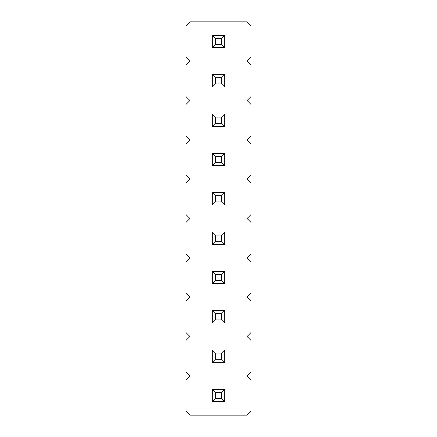 <?xml version="1.0" encoding="UTF-8"?>
<svg xmlns="http://www.w3.org/2000/svg" width="437" height="437" viewBox="0 0 437 437"><rect width="100%" height="100%" fill="white"/><g stroke="black" fill="none" stroke-linecap="round" stroke-linejoin="round"><path stroke-width="0.33" stroke-dasharray="2.19 1.64" d="M189.915 21.85L185.982 25.783L185.982 57.247L189.915 61.18L185.982 65.113L185.982 96.577L189.915 100.51L185.982 104.443L185.982 135.907L189.915 139.84L185.982 143.773L185.982 175.237L189.915 179.17L185.982 183.103L185.982 214.567L189.915 218.5L185.982 222.433L185.982 253.897L189.915 257.83L185.982 261.763L185.982 293.227L189.915 297.16L185.982 301.093L185.982 332.557L189.915 336.49L185.982 340.423L185.982 371.887L189.915 375.82L185.982 379.753L185.982 411.217L189.915 415.15L247.085 415.15L251.018 411.217L251.018 379.753L247.085 375.82L251.018 371.887L251.018 340.423L247.085 336.49L251.018 332.557L251.018 301.093L247.085 297.16L251.018 293.227L251.018 261.763L247.085 257.83L251.018 253.897L251.018 222.433L247.085 218.5L251.018 214.567L251.018 183.103L247.085 179.17L251.018 175.237L251.018 143.773L247.085 139.84L251.018 135.907L251.018 104.443L247.085 100.51L251.018 96.577L251.018 65.113L247.085 61.18L251.018 57.247L251.018 25.783L247.085 21.85L189.915 21.85M224.694 231.971L224.694 244.359L212.306 244.359L224.694 244.359L224.694 231.971L212.306 231.971L224.694 231.971L212.306 231.971L215.403 235.068L221.597 235.068L224.694 231.971L224.694 244.359L212.306 244.359L212.306 231.971M224.694 192.641L224.694 205.029L212.306 205.029L224.694 205.029L224.694 192.641L212.306 192.641L224.694 192.641L212.306 192.641L215.403 195.738L221.597 195.738L224.694 192.641L224.694 205.029L212.306 205.029L212.306 192.641M224.694 153.311L224.694 165.699L212.306 165.699L224.694 165.699L224.694 153.311L212.306 153.311L224.694 153.311L212.306 153.311L215.403 156.408L221.597 156.408L224.694 153.311L224.694 165.699L212.306 165.699L212.306 153.311M224.694 310.631L224.694 323.019L212.306 323.019L224.694 323.019L224.694 310.631L212.306 310.631L224.694 310.631L212.306 310.631L215.403 313.728L221.597 313.728L224.694 310.631L224.694 323.019L212.306 323.019L212.306 310.631M224.694 271.301L224.694 283.689L212.306 283.689L224.694 283.689L224.694 271.301L212.306 271.301L224.694 271.301L212.306 271.301L215.403 274.398L221.597 274.398L224.694 271.301L224.694 283.689L212.306 283.689L212.306 271.301M224.694 389.291L224.694 401.679L212.306 401.679L224.694 401.679L224.694 389.291L212.306 389.291L224.694 389.291L212.306 389.291L215.403 392.388L221.597 392.388L224.694 389.291L224.694 401.679L212.306 401.679L212.306 389.291M224.694 349.961L224.694 362.349L212.306 362.349L212.306 349.961L224.694 349.961L212.306 349.961L215.403 353.058L221.597 353.058L224.694 349.961L212.306 349.961L212.306 362.349L224.694 362.349L224.694 349.961L224.694 362.349L212.306 362.349L212.306 349.961M224.694 35.321L224.694 47.709L212.306 47.709L212.306 35.321L224.694 35.321L212.306 35.321L215.403 38.418L221.597 38.418L224.694 35.321L212.306 35.321L212.306 47.709L224.694 47.709L224.694 35.321L224.694 47.709L212.306 47.709L212.306 35.321M224.694 113.981L224.694 126.369L212.306 126.369L212.306 113.981L224.694 113.981L212.306 113.981L215.403 117.078L221.597 117.078L224.694 113.981L212.306 113.981L212.306 126.369L224.694 126.369L224.694 113.981L224.694 126.369L212.306 126.369L212.306 113.981M224.694 74.651L224.694 87.039L212.306 87.039L224.694 87.039L224.694 74.651L212.306 74.651L224.694 74.651L212.306 74.651L215.403 77.748L221.597 77.748L224.694 74.651L224.694 87.039L212.306 87.039L212.306 74.651M224.694 244.359L221.597 241.262L221.597 235.068M212.306 244.359L215.403 241.262L215.403 235.068M215.403 241.262L221.597 241.262M224.694 205.029L221.597 201.932L221.597 195.738M212.306 205.029L215.403 201.932L215.403 195.738M215.403 201.932L221.597 201.932M224.694 165.699L221.597 162.602L221.597 156.408M212.306 165.699L215.403 162.602L215.403 156.408M215.403 162.602L221.597 162.602M212.306 323.019L215.403 319.922L215.403 313.728M224.694 323.019L221.597 319.922L221.597 313.728M215.403 319.922L221.597 319.922M224.694 283.689L221.597 280.592L221.597 274.398M212.306 283.689L215.403 280.592L215.403 274.398M215.403 280.592L221.597 280.592M224.694 401.679L221.597 398.582L221.597 392.388M212.306 401.679L215.403 398.582L215.403 392.388M215.403 398.582L221.597 398.582M212.306 362.349L215.403 359.252L221.597 359.252L221.597 353.058M224.694 362.349L221.597 359.252M215.403 359.252L215.403 353.058M212.306 47.709L215.403 44.612L221.597 44.612L221.597 38.418M224.694 47.709L221.597 44.612M215.403 44.612L215.403 38.418M212.306 126.369L215.403 123.272L221.597 123.272L221.597 117.078M224.694 126.369L221.597 123.272M215.403 123.272L215.403 117.078M224.694 87.039L221.597 83.942L221.597 77.748M212.306 87.039L215.403 83.942L215.403 77.748M215.403 83.942L221.597 83.942"/><path stroke-width="0.66" d="M189.915 21.85L185.982 25.783L185.982 57.247L189.915 61.18L185.982 65.113L185.982 96.577L189.915 100.51L185.982 104.443L185.982 135.907L189.915 139.84L185.982 143.773L185.982 175.237L189.915 179.17L185.982 183.103L185.982 214.567L189.915 218.5L185.982 222.433L185.982 253.897L189.915 257.83L185.982 261.763L185.982 293.227L189.915 297.16L185.982 301.093L185.982 332.557L189.915 336.49L185.982 340.423L185.982 371.887L189.915 375.82L185.982 379.753L185.982 411.217L189.915 415.15L247.085 415.15L251.018 411.217L251.018 379.753L247.085 375.82L251.018 371.887L251.018 340.423L247.085 336.49L251.018 332.557L251.018 301.093L247.085 297.16L251.018 293.227L251.018 261.763L247.085 257.83L251.018 253.897L251.018 222.433L247.085 218.5L251.018 214.567L251.018 183.103L247.085 179.17L251.018 175.237L251.018 143.773L247.085 139.84L251.018 135.907L251.018 104.443L247.085 100.51L251.018 96.577L251.018 65.113L247.085 61.18L251.018 57.247L251.018 25.783L247.085 21.85L189.915 21.85M224.694 244.359L224.694 231.971L221.597 235.068L221.597 241.262L224.694 244.359L212.306 244.359L212.306 231.971L224.694 231.971M224.694 205.029L224.694 192.641L221.597 195.738L221.597 201.932L224.694 205.029L212.306 205.029L212.306 192.641L224.694 192.641M224.694 165.699L224.694 153.311L221.597 156.408L221.597 162.602L224.694 165.699L212.306 165.699L212.306 153.311L224.694 153.311M212.306 310.631L224.694 310.631L221.597 313.728L215.403 313.728L212.306 310.631L212.306 323.019L224.694 323.019L224.694 310.631M224.694 283.689L224.694 271.301L221.597 274.398L221.597 280.592L224.694 283.689L212.306 283.689L212.306 271.301L224.694 271.301M224.694 401.679L224.694 389.291L221.597 392.388L221.597 398.582L224.694 401.679L212.306 401.679L212.306 389.291L224.694 389.291M224.694 349.961L212.306 349.961L212.306 362.349L224.694 362.349L224.694 349.961L221.597 353.058L221.597 359.252L224.694 362.349M224.694 35.321L212.306 35.321L212.306 47.709L224.694 47.709L224.694 35.321L221.597 38.418L221.597 44.612L224.694 47.709M224.694 113.981L212.306 113.981L212.306 126.369L224.694 126.369L224.694 113.981L221.597 117.078L221.597 123.272L224.694 126.369M224.694 87.039L224.694 74.651L221.597 77.748L221.597 83.942L224.694 87.039L212.306 87.039L212.306 74.651L224.694 74.651M212.306 231.971L215.403 235.068L221.597 235.068M212.306 244.359L215.403 241.262L215.403 235.068M215.403 241.262L221.597 241.262M212.306 192.641L215.403 195.738L221.597 195.738M212.306 205.029L215.403 201.932L215.403 195.738M215.403 201.932L221.597 201.932M212.306 153.311L215.403 156.408L221.597 156.408M212.306 165.699L215.403 162.602L215.403 156.408M215.403 162.602L221.597 162.602M212.306 323.019L215.403 319.922L215.403 313.728M224.694 323.019L221.597 319.922L221.597 313.728M215.403 319.922L221.597 319.922M212.306 271.301L215.403 274.398L221.597 274.398M212.306 283.689L215.403 280.592L215.403 274.398M215.403 280.592L221.597 280.592M212.306 389.291L215.403 392.388L221.597 392.388M212.306 401.679L215.403 398.582L215.403 392.388M215.403 398.582L221.597 398.582M212.306 362.349L215.403 359.252L221.597 359.252M212.306 349.961L215.403 353.058L221.597 353.058M215.403 359.252L215.403 353.058M212.306 47.709L215.403 44.612L221.597 44.612M212.306 35.321L215.403 38.418L221.597 38.418M215.403 44.612L215.403 38.418M212.306 126.369L215.403 123.272L221.597 123.272M212.306 113.981L215.403 117.078L221.597 117.078M215.403 123.272L215.403 117.078M212.306 74.651L215.403 77.748L221.597 77.748M212.306 87.039L215.403 83.942L215.403 77.748M215.403 83.942L221.597 83.942"/></g></svg>
